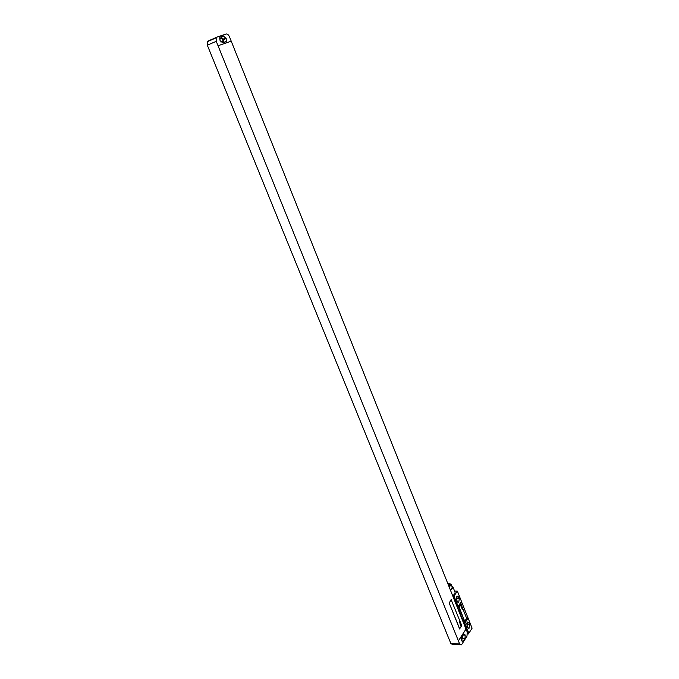<?xml version="1.0" encoding="UTF-8"?>
<svg xmlns="http://www.w3.org/2000/svg" width="679" height="679" viewBox="0 0 679 679"><rect width="100%" height="100%" fill="white"/><g stroke="black" fill="none" stroke-linecap="round" stroke-linejoin="round"><path stroke-width="1.02" d="M458.418 640.925L466.04 629.085L467.237 632.081L466.982 636.215L461.771 644.388L461.253 644.923L459.641 643.947L216.245 41.3L216.143 37.829L216.949 37.133L226.048 34.018C227.372 33.806 228.5 34.705 229.451 36.725L465.989 629.085L458.367 640.925M461.686 640.679L462.968 641.46L464.988 638.515L465.191 635.188L463.757 634.042L461.745 636.97L461.686 640.679M461.457 640.085L462.543 638.387L462.823 635.281M461.279 638.863L462.323 636.07M460.286 644.872L452.443 644.439L450.822 643.471L449.625 640.424M449.6 640.467L207.324 45.221L207.231 41.775L208.037 41.071L216.737 37.226M221.006 42.132L222.822 41.309C223.068 39.62 222.508 38.635 221.133 38.355L219.546 38.907M223.68 42.539L223.493 39.093L220.751 36.938L219.86 37.243M225.64 41.852L226.26 41.317L226.192 38.55L223.23 35.843L219.784 37.353L220.081 40.672L222.848 42.836L225.64 41.852M231.208 41.13L218.052 45.773M231.157 41.156L218.001 45.799M451.187 599.591L449.192 603.054L459.827 629.102M459.615 628.881L461.771 625.58L451.102 599.616L449.243 603.054L459.573 628.881M467.364 626.742L466.77 623.602M457.043 600.864L456.398 597.554M467.704 627.608L469.002 628.406L469.596 624.672L468.866 622.838L467.559 622.04L466.974 625.766L467.704 627.608M468.086 618.102L472.092 628.185L468.849 633.278L464.809 623.144L468.086 618.102L461.712 602.231L458.376 607.213L458.13 606.406L461.465 601.424L457.383 591.146L453.453 596.79L468.315 634.008L467.551 633.974M458.13 606.406L454.013 596.077M457.349 601.611L458.715 602.426L459.284 598.734L458.537 596.866L457.162 596.043L456.594 599.735L457.349 601.611M461.712 602.231L461.465 601.424M454.599 591.095L457.383 591.146M463.443 620.657L462.696 618.807L463.154 621.09M459.734 611.363L458.987 609.496L459.445 611.796M462.696 618.807L462.416 619.24M458.987 609.496L458.698 609.929M458.376 607.213L453.937 596.077M468.849 633.278L464.809 623.144M468.782 633.278L468.315 634.008M460.786 604.013L458.86 607.45L464.674 621.616M452.672 595.746L454.752 594.015L455.091 592.343L452.876 586.766L451.747 585.858M450.44 590.153L452.528 588.43L452.876 586.766M450.296 589.796L451.917 588.421L452.206 587.029L451.051 584.127L447.758 583.431M449.133 586.885L450.763 585.519L451.051 584.127M448.98 586.495L450.33 584.407L447.911 583.821M450.381 584.823L448.208 584.577M458.962 606.627L464.792 621.591L466.583 618.153L461.049 604.242L458.911 606.627M460.99 626.513L461.381 625.58L460.99 626.513M460.769 625.597L461.211 625.189L460.769 625.597M460.634 625.631L461.117 624.909L460.634 625.631M460.413 625.087L460.854 624.273L460.413 625.087M460.286 624.765L460.778 624.06L460.286 624.765M460.048 624.171L460.455 623.271L460.048 624.171M459.895 623.789L460.362 623.033L459.895 623.789M459.878 623.025L460.345 622.982L459.878 623.025M459.844 622.999L460.073 622.354L459.844 622.999M459.445 622.312L459.836 621.718L459.445 622.312M459.259 622.202L459.675 621.302L459.259 622.202M462.424 609.615L462.526 608.902L462.424 609.615M462.161 608.961L462.263 608.248L462.161 608.961M461.898 608.308L462 607.595L461.898 608.308M461.805 607.094L461.593 607.535L461.805 607.094M461.474 606.992L461.491 606.389L461.474 606.992M461.364 605.991L461.049 606.525L461.364 605.991M460.999 605.065L460.965 605.829L460.999 605.065M460.795 604.666L460.71 605.312L460.795 604.666M463.384 641.035L461.813 640.959M465.047 634.823L463.18 634.729M465.191 635.188L462.951 635.086M464.988 638.515L462.543 638.387M462.076 637.615L461.465 637.589M459.641 643.947L450.822 643.471M207.324 45.221L216.245 41.3M221.133 38.355L219.572 39.042M226.192 38.55L223.705 39.637M225.971 38.007L223.493 39.093M223.23 35.843L220.751 36.938M469.596 624.672L467.16 624.578M468.866 622.838L467.008 622.762M459.284 598.734L456.848 598.683M458.537 596.866L456.594 596.824M467.695 617.304L464.419 622.346M462.204 641.417L462.968 641.46M220.981 42.106L222.822 41.309M223.773 42.395L226.26 41.317M207.231 41.775L216.143 37.829M468.247 628.372L469.002 628.406M457.909 602.409L458.715 602.426"/></g></svg>
